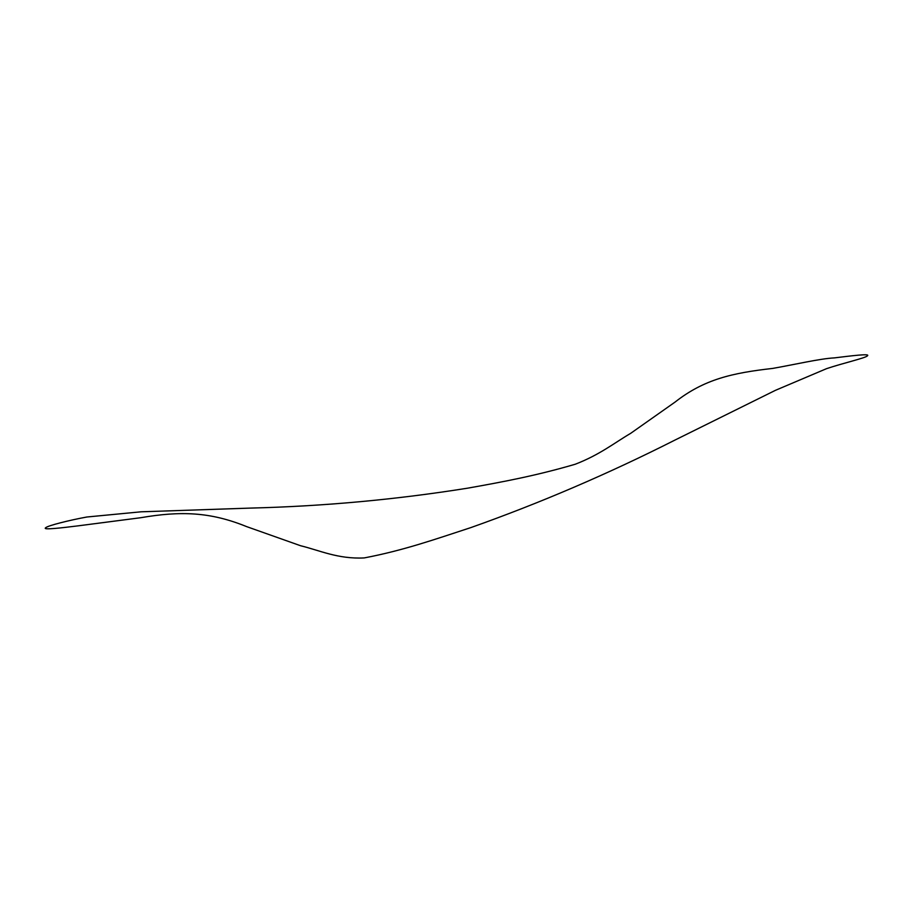 <?xml version="1.0" encoding="UTF-8"?>
<svg xmlns="http://www.w3.org/2000/svg" width="913" height="913" viewBox="0 0 913 913"><rect width="100%" height="100%" fill="white"/><g stroke="black" fill="none" stroke-linecap="round" stroke-linejoin="round"><path stroke-width="0.68" stroke-dasharray="4.57 3.42" d=""/><path stroke-width="1.37" d="M45.65 527.782C42.055 530.168 61.65 527.908 78.666 525.774L140.728 517.717C180.614 510.881 210.241 511.828 246.578 526.596L300.582 545.734C319.402 550.288 338.095 559.27 364.207 557.923C403.352 550.505 435.136 539.275 470.846 527.6C540.074 503.063 608.115 473.881 674.969 440.066L775.434 390.33L826.527 368.669C843.03 363.112 865.638 357.999 867.35 355.876C870.922 353.32 851.373 355.819 834.345 357.896C820.559 358.524 794.173 364.652 772.752 368.407C732.42 372.972 704.163 379.226 675.027 402.108L630.632 433.367C614.483 442.828 599.784 454.777 575.213 464.249C536.798 475.49 504.056 481.722 467.365 488.215C395.637 499.651 323.293 506.27 250.345 508.096L141.093 511.805L86.861 517.009C69.879 520.09 47.373 525.717 45.65 527.782"/></g></svg>
